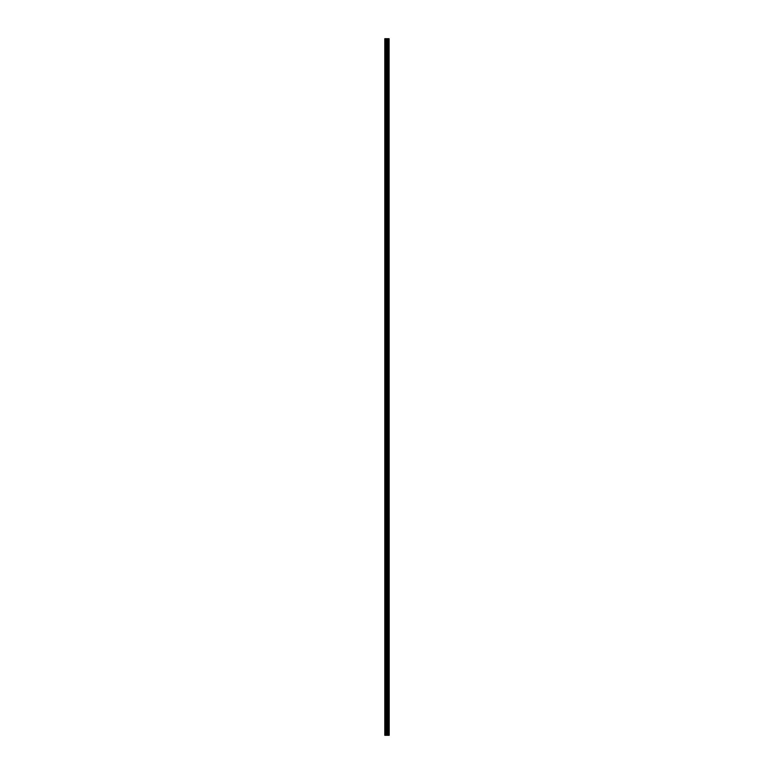 <?xml version="1.0" encoding="UTF-8"?>
<svg xmlns="http://www.w3.org/2000/svg" width="774" height="774" viewBox="0 0 774 774"><rect width="100%" height="100%" fill="white"/><g stroke="black" fill="none" stroke-linecap="round" stroke-linejoin="round"><path stroke-width="1.16" d="M389.099 38.7L389.196 735.3L389.099 38.7L384.804 38.7L384.804 735.3L385.055 38.7M385.055 735.3L389.099 735.3M388.616 38.7L388.616 735.3L388.587 38.7M389.012 735.3L389.012 38.7M387.619 735.3L387.619 38.7M387.542 735.3L387.542 38.7M388.538 735.3L388.538 38.7M388.451 735.3L388.451 38.7M388.19 735.3L388.19 38.7M388.093 735.3L388.093 38.7M388.055 735.3L388.055 38.7M388.026 735.3L388.026 38.7M387.348 735.3L387.348 38.7M387.174 735.3L387.174 38.7M386.787 735.3L386.787 38.7M386.603 735.3L386.603 38.7M385.897 735.3L385.897 38.7M385.723 735.3L385.723 38.7"/></g></svg>
